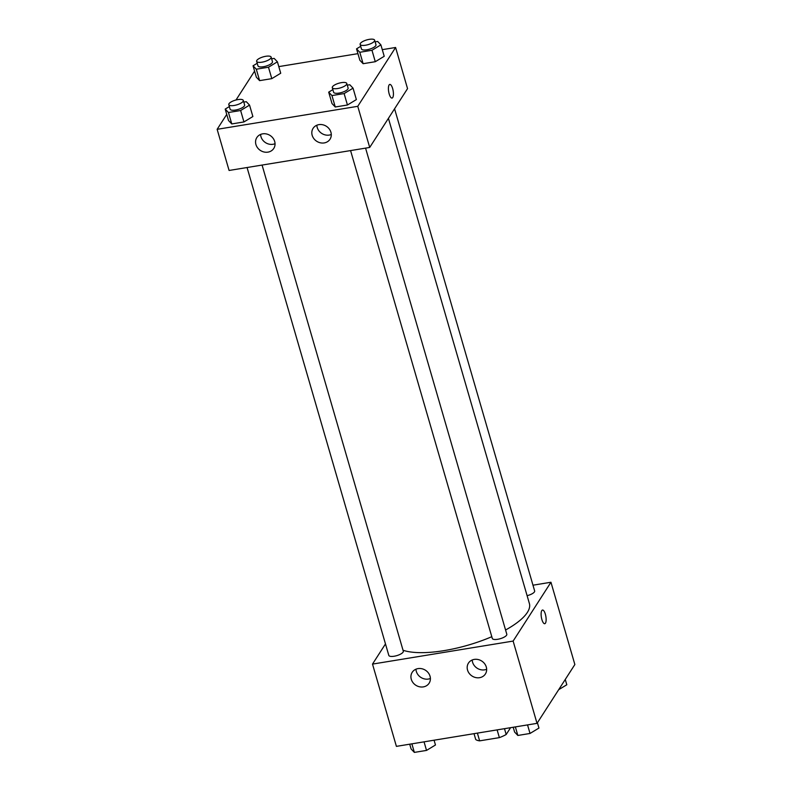 <?xml version="1.0" encoding="UTF-8"?>
<svg xmlns="http://www.w3.org/2000/svg" width="792" height="792" viewBox="0 0 792 792"><rect width="100%" height="100%" fill="white"/><g stroke="black" fill="none" stroke-linecap="round" stroke-linejoin="round"><path stroke-width="1.19" d="M510.573 727.68L506.177 734.501A19.483 6.326 -16.2 0 1 499.366 737.629L479.635 740.857A19.483 6.326 -16.2 0 1 475.715 739.49L474.022 733.659M477.388 733.115L479.635 740.857M497.119 729.887L499.366 737.629M504.484 728.68L506.177 734.501M532.976 585.199L550.955 582.249L574.863 664.528L537.026 723.353L396.406 746.371L372.507 664.092L385.476 643.926M544.738 623.71A6.92 2.287 80.7 0 0 545.351 614.186A6.92 2.287 -99.3 0 1 544.747 623.71A6.92 2.287 -99.3 0 1 541.372 617.245A6.92 2.287 -99.3 0 1 542.51 610.048A6.92 2.287 -99.3 0 1 545.361 614.186A6.92 2.287 80.7 0 0 542.51 610.048M550.955 582.249L513.127 641.074L537.026 723.353M474.26 659.409A10.068 8.92 32.7 0 1 484.585 663.666A10.068 8.92 32.7 0 1 485.377 673.992A10.068 8.92 32.7 0 1 472.091 676.051A10.068 8.92 32.7 0 1 468.448 663.112A10.068 8.92 32.7 0 1 474.26 659.409M418.008 668.616A10.068 8.92 32.7 0 1 428.333 672.873A10.068 8.92 32.7 0 1 429.125 683.199A10.068 8.92 32.7 0 1 415.84 685.258A10.068 8.92 32.7 0 1 412.196 672.319A10.068 8.92 32.7 0 1 418.008 668.616M513.127 641.074L372.507 664.092M472.22 659.993A10.068 8.92 -147.3 0 0 486.654 669.27M415.968 669.2A10.068 8.92 -147.3 0 0 430.402 678.477M350.569 150.579L492.307 638.461A7.544 2.455 -16.2 0 0 500.237 638.708A7.544 2.455 -16.2 0 0 506.801 634.243L365.577 148.124M247.064 167.518L388.813 655.4A7.544 2.455 -16.2 0 0 396.743 655.647A7.544 2.455 -16.2 0 0 403.306 651.182L262.073 165.063M527.106 595.673A7.544 2.455 -16.2 0 0 534.649 590.951L394.574 108.791M403.039 650.252A70.448 22.879 -16.2 0 0 491.792 636.699M505.573 630.006A70.448 22.879 -16.2 0 0 529.383 603.514L388.427 118.345M229.086 170.468L369.706 147.451L357.756 106.316L217.137 129.324L229.086 170.468M382.288 49.658L395.594 47.48L407.543 88.625L369.706 147.451M330.927 132.254A10.068 8.92 32.7 0 1 330.017 139.234A10.068 8.92 32.7 0 1 316.721 141.283A10.068 8.92 32.7 0 1 313.087 128.344A10.068 8.92 32.7 0 1 318.889 124.641A10.068 8.92 32.7 0 1 330.927 132.254M255.925 144.53A10.068 8.92 32.7 0 1 256.836 137.551A10.068 8.92 32.7 0 1 262.647 133.848A10.068 8.92 32.7 0 1 272.973 138.105A10.068 8.92 32.7 0 1 273.765 148.441A10.068 8.92 32.7 0 1 264.122 152.014A10.068 8.92 32.7 0 1 255.925 144.53M280.724 73.23L271.795 78.646L280.724 73.23L277.398 61.806L268.478 67.221L256.301 69.211L253.044 65.795L257.212 63.271M259.618 80.636L271.795 78.646L259.618 80.636L256.361 77.22L259.618 80.636L256.301 69.211M384.219 56.291L375.289 61.707L384.219 56.291L380.893 44.867L371.973 50.272L359.796 52.272L356.539 48.857L360.707 46.332M363.112 63.697L375.289 61.707L363.112 63.697L359.865 60.281L363.112 63.697L359.796 52.272M356.37 99.594L347.44 104.999L356.37 99.594L353.054 88.159L344.124 93.575L331.947 95.565L328.69 92.149L332.858 89.625M335.263 106.989L347.44 104.999L335.263 106.989L332.016 103.574L335.263 106.989L331.947 95.565M217.137 129.324L226.74 114.404M236.006 100L254.588 71.102M395.594 47.48L357.756 106.316M278.794 66.607L357.935 53.648M228.522 120.523L231.769 123.938L243.946 121.938L252.876 116.533L243.946 121.938L231.769 123.938L228.522 120.523L225.195 109.088L229.363 106.574M316.85 125.225A10.068 8.92 -147.3 0 0 331.284 134.501M260.608 134.432A10.068 8.92 -147.3 0 0 275.042 143.708M392.03 98.079A6.92 2.287 80.7 0 0 392.743 97.535A6.92 2.287 -99.3 0 1 392.03 98.079A6.92 2.287 -99.3 0 1 388.664 91.624A6.92 2.287 -99.3 0 1 389.803 84.427A6.92 2.287 -99.3 0 1 392.941 89.694A6.92 2.287 -99.3 0 1 392.743 97.535A6.92 2.287 80.7 0 0 392.941 89.694A6.92 2.287 80.7 0 0 389.793 84.427M271.636 58.806L274.151 58.39L277.398 61.806M256.648 61.34L257.974 65.904A7.544 2.455 -16.2 0 0 265.904 66.152A7.544 2.455 -16.2 0 0 272.468 61.697L271.141 57.123A7.544 2.455 -16.2 0 0 264.508 56.539A7.544 2.455 -16.2 0 0 256.865 60.38A7.544 2.455 -16.2 0 0 256.648 61.34A7.544 2.455 -16.2 0 0 264.577 61.588A7.544 2.455 -16.2 0 0 271.141 57.123M268.478 67.221L271.795 78.646M253.044 65.795L256.361 77.22M375.131 41.867L377.645 41.451L380.893 44.867M360.142 44.392L361.469 48.965A7.544 2.455 -16.2 0 0 369.399 49.213A7.544 2.455 -16.2 0 0 375.972 44.758L374.636 40.184A7.544 2.455 -16.2 0 0 368.003 39.6A7.544 2.455 -16.2 0 0 360.36 43.441A7.544 2.455 -16.2 0 0 360.142 44.392A7.544 2.455 -16.2 0 0 368.072 44.649A7.544 2.455 -16.2 0 0 374.636 40.184M371.973 50.272L375.289 61.707M356.539 48.857L359.865 60.281M243.787 102.099L246.302 101.693L249.549 105.108L240.629 110.514L228.452 112.504L225.195 109.088M228.799 104.633L230.125 109.207A7.544 2.455 -16.2 0 0 238.055 109.454A7.544 2.455 -16.2 0 0 244.629 104.989L243.292 100.426A7.544 2.455 -16.2 0 0 236.66 99.841A7.544 2.455 -16.2 0 0 229.017 103.683A7.544 2.455 -16.2 0 0 228.799 104.633A7.544 2.455 -16.2 0 0 236.729 104.881A7.544 2.455 -16.2 0 0 243.292 100.426M249.549 105.108L252.876 116.533M240.629 110.514L243.946 121.938M228.452 112.504L231.769 123.938M347.282 85.16L349.797 84.754L353.054 88.159M332.293 87.694L333.62 92.268A7.544 2.455 -16.2 0 0 341.55 92.516A7.544 2.455 -16.2 0 0 348.124 88.051L346.787 83.477A7.544 2.455 -16.2 0 0 340.154 82.893A7.544 2.455 -16.2 0 0 332.511 86.734A7.544 2.455 -16.2 0 0 332.293 87.694A7.544 2.455 -16.2 0 0 340.223 87.942A7.544 2.455 -16.2 0 0 346.787 83.477M344.124 93.575L347.44 104.999M328.69 92.149L332.016 103.574M565.26 679.447L566.805 684.763L558.677 689.683M434.065 740.203L435.461 744.995L426.532 750.41L414.355 752.4L411.107 748.984L409.712 744.193M424.047 741.847L426.532 750.41M411.87 743.837L414.355 752.4M537.412 722.749L538.956 728.056L530.026 733.461L517.849 735.461L514.602 732.046L513.206 727.254M527.541 724.908L530.026 733.461M515.364 726.898L517.849 735.461"/></g></svg>

